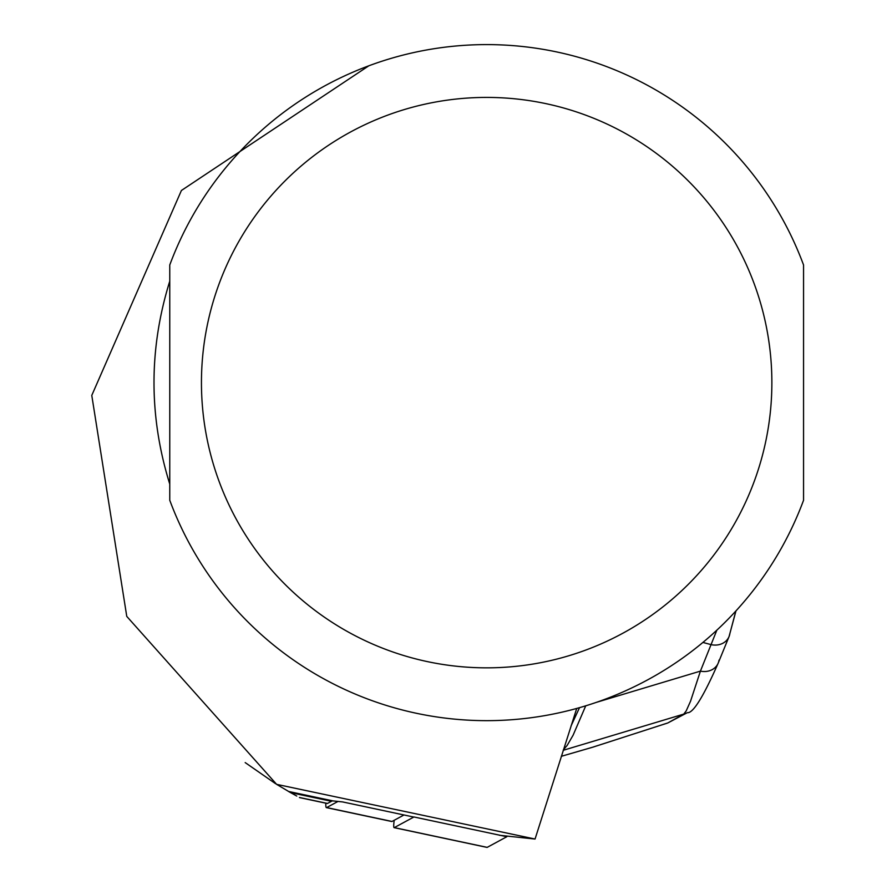 <?xml version="1.0" encoding="UTF-8"?>
<svg xmlns="http://www.w3.org/2000/svg" width="892" height="892" viewBox="0 0 892 892"><rect width="100%" height="100%" fill="white"/><g stroke="black" fill="none" stroke-linecap="round" stroke-linejoin="round"><path stroke-width="1.34" d="M327.108 803.369A21.129 2.208 -78 0 0 327.286 803.491A21.129 2.208 -78 0 0 327.498 803.447L331.467 801.295A179.582 18.765 102 0 1 333.039 800.916L342.595 801.919L413.788 817.061M499.609 835.302L535.055 839.038L276.62 784.347L290.524 792.598L288.529 791.46L333.039 800.916M331.467 801.295L290.524 792.598L296.768 796.054M275.65 783.745L245.189 762.593M169.759 281.17C148.752 348.805 148.752 416.441 169.759 484.088L169.759 281.17M276.62 784.347L126.764 616.383L91.776 395.401L181.41 190.487L368.809 65.807M535.055 839.038L576.723 708.438M803.558 265.002L803.558 500.256A338.023 338.023 0 0 1 169.759 500.256L169.759 265.002A338.023 338.023 0 0 1 803.558 265.002M719.03 660.125A16.903 14.54 -157.8 0 1 718.238 663.024C703.286 696.964 692.984 713.511 687.331 712.675A16.903 16.747 -118.4 0 1 683.763 714.102L686.227 710.835L690.531 701.246L700.421 671.118L716.845 630.176M718.16 663.224A16.903 14.54 -157.8 0 1 700.421 671.118L596.157 702.428M735.844 611.031L729.846 633.677A16.903 14.54 -157.8 0 1 729.054 636.576L718.238 663.024M728.965 636.765A16.903 14.54 -157.8 0 1 711.225 644.671L702.918 642.43M687.331 712.675L667.729 722.999L683.763 714.102L563.22 750.295M593.637 746.894L667.729 722.999M592.5 747.262L561.302 756.316L592.846 747.173L666.893 723.245M571.047 725.943L579.521 707.646M585.743 705.806L573.099 735.209L567.134 745.467L563.387 749.782M325.848 803.179A25.355 2.654 -78 0 0 326.405 807.617A25.355 2.654 -78 0 0 326.662 807.572L337.979 801.44M403.987 814.976L392.012 821.465A25.355 2.654 102 0 1 391.755 821.51A25.355 2.654 102 0 1 391.555 821.365M507.124 836.094L506.834 836.718L413.944 816.972L394.286 827.62A16.903 1.762 102 0 1 394.119 827.653A16.903 1.762 102 0 1 394.208 820.272M506.834 836.718L487.188 847.367A16.903 1.762 102 0 1 487.021 847.4A16.903 1.762 102 0 1 486.876 847.3M803.558 500.256A338.023 338.023 0 0 1 169.759 500.256M771.87 382.623A285.206 285.206 0 0 1 344.056 629.629A285.206 285.206 0 0 1 344.056 135.629A285.206 285.206 0 0 1 771.87 382.623M299.422 797.481L327.498 803.447M392.012 821.465L326.662 807.572M487.188 847.367L394.286 827.62M327.286 803.491L299.634 797.615M735.967 610.909L729.054 636.576M326.405 807.617L391.755 821.51M394.119 827.653L487.021 847.4"/></g></svg>
